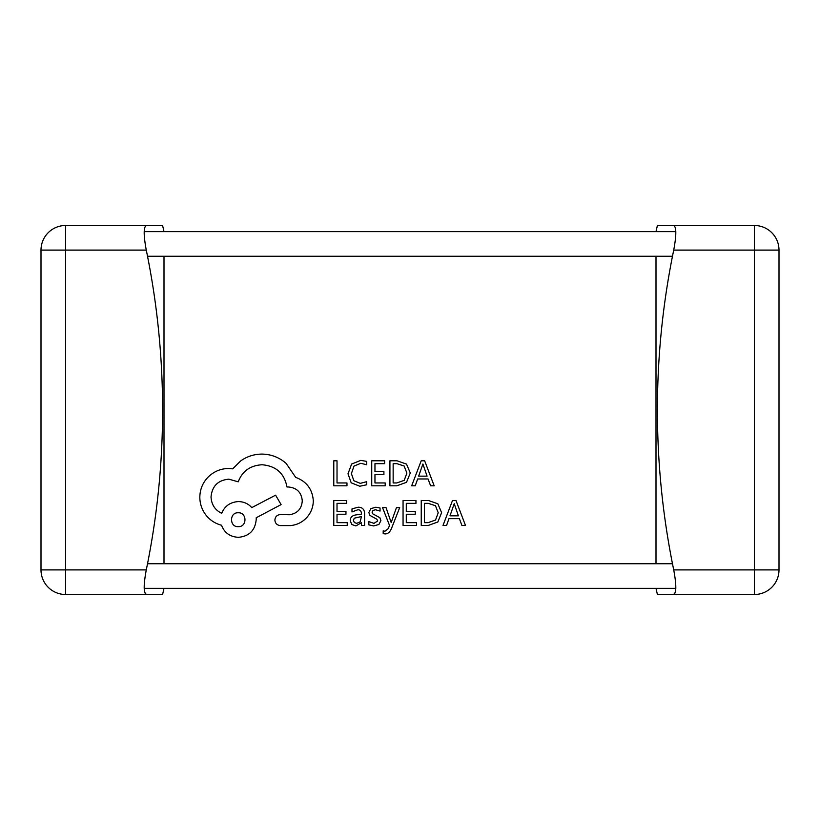 <?xml version="1.0" encoding="UTF-8"?>
<svg xmlns="http://www.w3.org/2000/svg" width="820" height="820" viewBox="0 0 820 820"><rect width="100%" height="100%" fill="white"/><g stroke="black" fill="none" stroke-linecap="round" stroke-linejoin="round"><path stroke-width="1.23" d="M675.393 592.194L673.722 594.5L657.404 594.5L673.722 594.5C676.5 593.044 676.5 584.845 673.722 569.9A791.73 791.73 0 0 1 673.722 250.1C676.5 235.186 676.5 226.986 673.722 225.5L657.404 225.5A812.948 812.948 0 0 0 656 231.65M656 563.75L656 256.25M657.404 594.5A812.948 812.948 0 0 1 656 588.35M657.404 225.5L754.4 225.5A24.6 24.6 0 0 1 779 250.1L779 569.9A24.6 24.6 0 0 1 754.4 594.5L754.4 225.5A24.6 24.6 0 0 1 779 250.1L673.722 250.1M673.722 594.5L754.4 594.5A24.6 24.6 0 0 0 779 569.9L673.722 569.9M164 563.75L164 256.25M164 231.65A812.948 812.948 0 0 0 162.596 225.5L146.278 225.5L162.596 225.5M146.278 250.1C143.5 235.186 143.5 226.986 146.278 225.5L65.6 225.5A24.6 24.6 0 0 0 41 250.1L41 569.9A24.6 24.6 0 0 0 65.6 594.5L146.278 594.5C143.5 593.044 143.5 584.845 146.278 569.9A791.73 791.73 0 0 0 146.278 250.1L65.6 250.1L65.6 594.5M162.596 594.5L146.278 594.5L162.596 594.5A812.948 812.948 0 0 0 164 588.35M144.607 592.194L146.278 594.5M144.187 588.35L675.813 588.35M144.187 231.65L675.813 231.65M346.973 485.809L346.973 482.959L337.02 482.959L337.02 460.799L333.781 460.799L333.781 485.809L346.973 485.809M359.806 486.239L366.735 484.774L366.735 481.678L360.267 483.359L353.851 480.725L351.39 473.591L354.014 466.067L360.831 463.29L366.735 464.776L366.735 461.393L360.8 460.379L351.616 464.058L347.998 473.775L351.206 482.816L359.806 486.239M385.195 485.809L385.195 482.959L374.965 482.959L374.965 474.544L383.914 474.544L383.914 471.684L374.965 471.684L374.965 463.679L384.621 463.679L384.621 460.799L371.737 460.799L371.737 485.809L385.195 485.809M389.92 485.809L396.798 485.809L406.515 482.314L410.287 472.986L406.515 464.11L397.054 460.799L389.92 460.799L389.92 485.809M393.149 463.679L393.149 482.959L396.777 482.959L404.219 480.356L406.884 473.078L404.147 466.026L396.921 463.679L393.149 463.679M434.18 485.809L424.647 460.799L421.203 460.799L411.671 485.809L415.238 485.809L417.646 478.972L428.06 478.972L430.613 485.809L434.18 485.809M418.671 476.143L427.066 476.143L422.894 463.997L418.671 476.143M347.239 525.497L347.239 522.647L337.02 522.647L337.02 514.232L345.958 514.232L345.958 511.362L337.02 511.362L337.02 503.357L346.675 503.357L346.675 500.477L333.781 500.477L333.781 525.497L347.239 525.497M358.135 507.221L351.985 508.882L351.985 511.926L357.838 509.763C360.257 509.763 361.456 511.229 361.466 514.14L356.167 514.878C352.21 515.431 350.242 517.379 350.242 520.71L351.77 524.513L355.901 525.917L361.374 522.74L361.466 525.497L364.592 525.497L364.592 513.996C364.592 509.476 362.44 507.221 358.135 507.221M354.25 518.199L353.42 520.454L354.322 522.545L356.72 523.344L360.123 521.889L361.466 516.528L354.25 518.199M373.992 523.365L368.836 521.633L368.836 524.872L373.684 525.917L378.891 524.503L380.91 520.638L379.855 517.686L372.772 513.832L372.085 512.172L373.038 510.429L375.509 509.763L380.049 511.055L380.049 508.01L375.816 507.221L370.865 508.646L368.856 512.449L369.748 515.278L376.882 519.244L377.692 520.946L373.992 523.365M399.688 507.631L396.439 507.631L391.181 522.535L386.046 507.631L382.54 507.631L389.541 525.456L388.167 528.705L384.959 531.227L383.186 530.868L383.186 533.656L385.205 533.912C387.942 533.912 390.074 532.006 391.581 528.193L399.688 507.631M416.519 525.497L416.519 522.647L406.289 522.647L406.289 514.232L415.238 514.232L415.238 511.362L406.289 511.362L406.289 503.357L415.945 503.357L415.945 500.477L403.061 500.477L403.061 525.497L416.519 525.497M421.244 525.497L428.122 525.497L437.839 521.991L441.611 512.674L437.839 503.798L428.378 500.477L421.244 500.477L421.244 525.497M424.473 503.357L424.473 522.647L428.101 522.647L435.543 520.034L438.218 512.756L435.471 505.714L428.255 503.357L424.473 503.357M465.504 525.497L455.981 500.477L452.527 500.477L442.995 525.497L446.562 525.497L448.97 518.65L459.384 518.65L461.937 525.497L465.504 525.497M449.995 515.831L458.39 515.831L454.218 503.675L449.995 515.831M313.301 500.682C312.41 489.181 306.536 481.412 295.692 477.383L286.088 463.331C279.087 457.314 271.031 454.229 261.898 454.085C253.985 454.178 246.871 456.484 240.557 461.024L232.726 468.845L228.636 468.497C220.754 468.579 213.938 471.428 208.188 477.025C202.735 482.631 199.947 489.386 199.824 497.309C199.916 504.659 202.407 511.116 207.296 516.692C211.242 520.956 215.978 523.806 221.523 525.23C224.403 532.816 230.03 536.844 238.425 537.326C249.239 536.28 255.174 530.355 256.209 519.542L256.209 517.758L281.106 504.597L275.592 495.167L251.76 507.621C248.378 503.736 243.94 501.717 238.425 501.573C230.266 502.106 224.7 506.022 221.707 513.31C215.035 510.081 211.478 504.628 211.027 496.951C212.072 486.127 217.997 480.202 228.821 479.167L238.241 481.832C242.279 471.162 250.223 465.473 262.072 464.755C276.063 465.944 284.366 473.355 286.979 486.988L288.394 486.988C296.85 487.787 301.473 492.41 302.272 500.866C301.647 508.861 297.383 513.494 289.47 514.734L280.399 514.56C277.047 514.878 275.212 516.723 274.885 520.075C275.182 523.242 276.893 525.077 280.04 525.579L290.536 525.579C296.901 524.964 302.303 522.289 306.721 517.584C311.046 512.746 313.24 507.119 313.301 500.682M238.241 526.655C247.312 527.055 247.066 512.285 238.241 512.777C229.323 512.223 229.323 527.209 238.241 526.655M146.278 569.9L41 569.9M65.6 225.5L65.6 250.1L41 250.1A24.6 24.6 0 0 1 65.6 225.5M147.518 563.75L672.482 563.75M147.518 256.25L672.482 256.25"/></g></svg>
